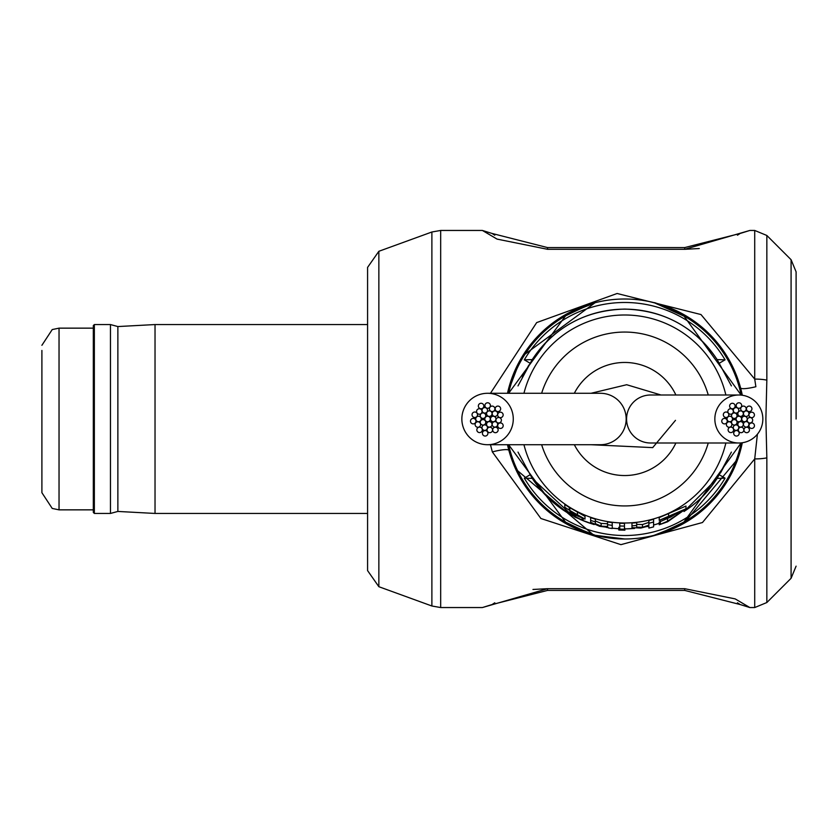 <?xml version="1.0" encoding="UTF-8"?>
<svg xmlns="http://www.w3.org/2000/svg" width="838" height="838" viewBox="0 0 838 838"><rect width="100%" height="100%" fill="white"/><g stroke="black" fill="none" stroke-linecap="round" stroke-linejoin="round"><path stroke-width="1.26" d="M675.889 395.002A56.544 56.544 0 0 0 574.334 393.284A56.544 56.544 0 0 1 675.889 395.002M574.334 444.716A56.544 56.544 0 0 0 675.889 442.998A56.544 56.544 0 0 1 574.334 444.716M661.014 395.002L626.677 384.726L591.041 393.284M591.041 444.716L652.708 447.618L675.491 420.341M461.853 419A25.716 25.716 0 0 0 487.559 444.716A25.716 25.716 0 0 0 513.275 419A25.716 25.716 0 0 0 487.559 393.284A25.716 25.716 0 0 0 461.853 419M487.559 444.716L600.458 444.716A25.716 25.716 0 0 0 626.175 419A25.716 25.716 0 0 0 600.458 393.284L487.559 393.284M714.845 419A23.998 23.998 0 0 0 738.844 442.998A23.998 23.998 0 0 0 762.842 419A23.998 23.998 0 0 0 738.844 395.002A23.998 23.998 0 0 0 714.845 419M738.844 395.002L650.571 395.002A23.998 23.998 0 0 0 626.573 419A23.998 23.998 0 0 0 650.571 442.998L738.844 442.998M490.303 419A2.744 2.744 0 0 0 487.559 416.256A2.744 2.744 0 0 0 484.825 419A2.744 2.744 0 0 0 487.559 421.744A2.744 2.744 0 0 0 490.303 419M495.949 419A2.744 2.744 0 0 0 493.205 416.256A2.744 2.744 0 0 0 490.46 419A2.744 2.744 0 0 0 493.205 421.744A2.744 2.744 0 0 0 495.949 419M492.053 424.363A2.744 2.744 0 0 0 489.308 421.619A2.744 2.744 0 0 0 486.564 424.363A2.744 2.744 0 0 0 489.308 427.108A2.744 2.744 0 0 0 492.053 424.363M485.747 422.31A2.744 2.744 0 0 0 483.002 419.576A2.744 2.744 0 0 0 480.258 422.31A2.744 2.744 0 0 0 483.002 425.055A2.744 2.744 0 0 0 485.747 422.31M485.747 415.69A2.744 2.744 0 0 0 483.002 412.945A2.744 2.744 0 0 0 480.258 415.69A2.744 2.744 0 0 0 483.002 418.424A2.744 2.744 0 0 0 485.747 415.69M492.053 413.637A2.744 2.744 0 0 0 489.308 410.892A2.744 2.744 0 0 0 486.564 413.637A2.744 2.744 0 0 0 489.308 416.381A2.744 2.744 0 0 0 492.053 413.637M497.646 424.363A2.744 2.744 0 0 0 494.902 421.619A2.744 2.744 0 0 0 492.157 424.363A2.744 2.744 0 0 0 494.902 427.108A2.744 2.744 0 0 0 497.646 424.363M487.475 427.631A2.744 2.744 0 0 0 484.731 424.887A2.744 2.744 0 0 0 481.986 427.631A2.744 2.744 0 0 0 484.731 430.376A2.744 2.744 0 0 0 487.475 427.631M481.222 418.969A2.744 2.744 0 0 0 478.477 416.235A2.744 2.744 0 0 0 475.733 418.969A2.744 2.744 0 0 0 478.477 421.713A2.744 2.744 0 0 0 481.222 418.969M487.527 410.348A2.744 2.744 0 0 0 484.783 407.603A2.744 2.744 0 0 0 482.039 410.348A2.744 2.744 0 0 0 484.783 413.092A2.744 2.744 0 0 0 487.527 410.348M497.678 413.679A2.744 2.744 0 0 0 494.933 410.934A2.744 2.744 0 0 0 492.189 413.679A2.744 2.744 0 0 0 494.933 416.423A2.744 2.744 0 0 0 497.678 413.679M501.396 420.236A2.744 2.744 0 0 0 498.662 417.492A2.744 2.744 0 0 0 495.918 420.236A2.744 2.744 0 0 0 498.662 422.981A2.744 2.744 0 0 0 501.396 420.236M492.555 429.936A2.744 2.744 0 0 0 489.811 427.191A2.744 2.744 0 0 0 487.077 429.936A2.744 2.744 0 0 0 489.811 432.68A2.744 2.744 0 0 0 492.555 429.936M480.603 424.52A2.744 2.744 0 0 0 477.859 421.776A2.744 2.744 0 0 0 475.115 424.52A2.744 2.744 0 0 0 477.859 427.265A2.744 2.744 0 0 0 480.603 424.52M482.06 411.479A2.744 2.744 0 0 0 479.315 408.735A2.744 2.744 0 0 0 476.571 411.479A2.744 2.744 0 0 0 479.315 414.223A2.744 2.744 0 0 0 482.06 411.479M494.912 408.829A2.744 2.744 0 0 0 492.168 406.084A2.744 2.744 0 0 0 489.423 408.829A2.744 2.744 0 0 0 492.168 411.573A2.744 2.744 0 0 0 494.912 408.829M503.146 414.925A2.744 2.744 0 0 0 500.401 412.181A2.744 2.744 0 0 0 497.667 414.925A2.744 2.744 0 0 0 500.401 417.659A2.744 2.744 0 0 0 503.146 414.925M500.653 408.829A2.744 2.744 0 0 0 497.908 406.084A2.744 2.744 0 0 0 495.164 408.829A2.744 2.744 0 0 0 497.908 411.573A2.744 2.744 0 0 0 500.653 408.829M498.149 429.957A2.744 2.744 0 0 0 495.415 427.212A2.744 2.744 0 0 0 492.671 429.957A2.744 2.744 0 0 0 495.415 432.691A2.744 2.744 0 0 0 498.149 429.957M482.311 429.852A2.744 2.744 0 0 0 479.577 427.108A2.744 2.744 0 0 0 476.832 429.852A2.744 2.744 0 0 0 479.577 432.586A2.744 2.744 0 0 0 482.311 429.852M477.524 414.747A2.744 2.744 0 0 0 474.779 412.013A2.744 2.744 0 0 0 472.035 414.747A2.744 2.744 0 0 0 474.779 417.492A2.744 2.744 0 0 0 477.524 414.747M490.398 405.529A2.744 2.744 0 0 0 487.653 402.785A2.744 2.744 0 0 0 484.909 405.529A2.744 2.744 0 0 0 487.653 408.274A2.744 2.744 0 0 0 490.398 405.529M503.177 425.694A2.744 2.744 0 0 0 500.433 422.949A2.744 2.744 0 0 0 497.688 425.694A2.744 2.744 0 0 0 500.433 428.438A2.744 2.744 0 0 0 503.177 425.694M487.915 433.309A2.744 2.744 0 0 0 485.171 430.564A2.744 2.744 0 0 0 482.426 433.309A2.744 2.744 0 0 0 485.171 436.053A2.744 2.744 0 0 0 487.915 433.309M475.963 421.147A2.744 2.744 0 0 0 473.219 418.403A2.744 2.744 0 0 0 470.474 421.147A2.744 2.744 0 0 0 473.219 423.892A2.744 2.744 0 0 0 475.963 421.147M483.83 406.021A2.744 2.744 0 0 0 481.085 403.277A2.744 2.744 0 0 0 478.351 406.021A2.744 2.744 0 0 0 481.085 408.766A2.744 2.744 0 0 0 483.83 406.021M741.588 419A2.744 2.744 0 0 0 738.844 416.256A2.744 2.744 0 0 0 736.099 419A2.744 2.744 0 0 0 738.844 421.744A2.744 2.744 0 0 0 741.588 419M747.224 419A2.744 2.744 0 0 0 744.49 416.256A2.744 2.744 0 0 0 741.745 419A2.744 2.744 0 0 0 744.49 421.744A2.744 2.744 0 0 0 747.224 419M743.327 424.363A2.744 2.744 0 0 0 740.593 421.619A2.744 2.744 0 0 0 737.849 424.363A2.744 2.744 0 0 0 740.593 427.108A2.744 2.744 0 0 0 743.327 424.363M737.031 422.31A2.744 2.744 0 0 0 734.287 419.576A2.744 2.744 0 0 0 731.543 422.31A2.744 2.744 0 0 0 734.287 425.055A2.744 2.744 0 0 0 737.031 422.31M737.031 415.69A2.744 2.744 0 0 0 734.287 412.945A2.744 2.744 0 0 0 731.543 415.69A2.744 2.744 0 0 0 734.287 418.424A2.744 2.744 0 0 0 737.031 415.69M743.327 413.637A2.744 2.744 0 0 0 740.593 410.892A2.744 2.744 0 0 0 737.849 413.637A2.744 2.744 0 0 0 740.593 416.381A2.744 2.744 0 0 0 743.327 413.637M748.921 424.363A2.744 2.744 0 0 0 746.187 421.619A2.744 2.744 0 0 0 743.442 424.363A2.744 2.744 0 0 0 746.187 427.108A2.744 2.744 0 0 0 748.921 424.363M738.76 427.631A2.744 2.744 0 0 0 736.015 424.887A2.744 2.744 0 0 0 733.271 427.631A2.744 2.744 0 0 0 736.015 430.376A2.744 2.744 0 0 0 738.76 427.631M732.506 418.969A2.744 2.744 0 0 0 729.762 416.235A2.744 2.744 0 0 0 727.017 418.969A2.744 2.744 0 0 0 729.762 421.713A2.744 2.744 0 0 0 732.506 418.969M738.802 410.348A2.744 2.744 0 0 0 736.068 407.603A2.744 2.744 0 0 0 733.323 410.348A2.744 2.744 0 0 0 736.068 413.092A2.744 2.744 0 0 0 738.802 410.348M748.952 413.679A2.744 2.744 0 0 0 746.218 410.934A2.744 2.744 0 0 0 743.474 413.679A2.744 2.744 0 0 0 746.218 416.423A2.744 2.744 0 0 0 748.952 413.679M752.681 420.236A2.744 2.744 0 0 0 749.937 417.492A2.744 2.744 0 0 0 747.203 420.236A2.744 2.744 0 0 0 749.937 422.981A2.744 2.744 0 0 0 752.681 420.236M743.84 429.936A2.744 2.744 0 0 0 741.096 427.191A2.744 2.744 0 0 0 738.351 429.936A2.744 2.744 0 0 0 741.096 432.68A2.744 2.744 0 0 0 743.84 429.936M731.888 424.52A2.744 2.744 0 0 0 729.144 421.776A2.744 2.744 0 0 0 726.399 424.52A2.744 2.744 0 0 0 729.144 427.265A2.744 2.744 0 0 0 731.888 424.52M733.344 411.479A2.744 2.744 0 0 0 730.6 408.735A2.744 2.744 0 0 0 727.855 411.479A2.744 2.744 0 0 0 730.6 414.223A2.744 2.744 0 0 0 733.344 411.479M746.197 408.829A2.744 2.744 0 0 0 743.453 406.084A2.744 2.744 0 0 0 740.708 408.829A2.744 2.744 0 0 0 743.453 411.573A2.744 2.744 0 0 0 746.197 408.829M754.43 414.925A2.744 2.744 0 0 0 751.686 412.181A2.744 2.744 0 0 0 748.942 414.925A2.744 2.744 0 0 0 751.686 417.659A2.744 2.744 0 0 0 754.43 414.925M751.937 408.829A2.744 2.744 0 0 0 749.193 406.084A2.744 2.744 0 0 0 746.449 408.829A2.744 2.744 0 0 0 749.193 411.573A2.744 2.744 0 0 0 751.937 408.829M749.434 429.957A2.744 2.744 0 0 0 746.689 427.212A2.744 2.744 0 0 0 743.955 429.957A2.744 2.744 0 0 0 746.689 432.691A2.744 2.744 0 0 0 749.434 429.957M733.596 429.852A2.744 2.744 0 0 0 730.851 427.108A2.744 2.744 0 0 0 728.107 429.852A2.744 2.744 0 0 0 730.851 432.586A2.744 2.744 0 0 0 733.596 429.852M728.798 414.747A2.744 2.744 0 0 0 726.064 412.013A2.744 2.744 0 0 0 723.32 414.747A2.744 2.744 0 0 0 726.064 417.492A2.744 2.744 0 0 0 728.798 414.747M741.682 405.529A2.744 2.744 0 0 0 738.938 402.785A2.744 2.744 0 0 0 736.193 405.529A2.744 2.744 0 0 0 738.938 408.274A2.744 2.744 0 0 0 741.682 405.529M754.451 425.694A2.744 2.744 0 0 0 751.717 422.949A2.744 2.744 0 0 0 748.973 425.694A2.744 2.744 0 0 0 751.717 428.438A2.744 2.744 0 0 0 754.451 425.694M739.2 433.309A2.744 2.744 0 0 0 736.455 430.564A2.744 2.744 0 0 0 733.711 433.309A2.744 2.744 0 0 0 736.455 436.053A2.744 2.744 0 0 0 739.2 433.309M727.248 421.147A2.744 2.744 0 0 0 724.503 418.403A2.744 2.744 0 0 0 721.759 421.147A2.744 2.744 0 0 0 724.503 423.892A2.744 2.744 0 0 0 727.248 421.147M735.115 406.021A2.744 2.744 0 0 0 732.37 403.277A2.744 2.744 0 0 0 729.626 406.021A2.744 2.744 0 0 0 732.37 408.766A2.744 2.744 0 0 0 735.115 406.021M564.812 507.2L564.812 504.455A104.341 104.341 0 0 0 569.274 507.409L569.274 510.153A104.341 104.341 0 0 1 564.812 507.2L565.283 509.755L574.805 517.004L583.133 520.545L575.591 516.847L570.081 512.929L585.008 519.089L569.274 510.153M585.008 519.089L585.008 516.344L569.274 507.409M607.55 526.515L607.55 521.927A104.341 104.341 0 0 0 612.243 522.598L612.243 525.342A104.341 104.341 0 0 1 607.55 524.672L607.55 526.515L601.139 526.149L595.336 523.666L595.336 521.875L595.336 523.666M607.55 523.771L601.139 523.404L595.336 520.932M590.643 520.377L590.643 517.633A104.341 104.341 0 0 0 595.336 519.131L595.336 521.875A104.341 104.341 0 0 1 590.643 520.377L590.643 522.263L599.641 526.316L608.021 527.353L608.493 527.982A107.463 107.463 0 0 0 612.243 528.485L612.243 525.342M612.243 525.74L612.243 524.85M619.764 525.971L619.764 523.226A104.341 104.341 0 0 0 624.457 523.341L624.457 526.086A104.341 104.341 0 0 1 619.764 525.971L619.764 529.092A107.463 107.463 0 0 0 624.457 529.207L624.457 526.086M594.132 534.822L594.477 534.99C593.231 535.356 583.604 531.083 565.577 522.158L508.614 444.716A118.881 118.881 0 0 0 565.577 522.137L565.577 522.137C584.798 531.418 594.687 535.807 595.252 535.325A119.991 119.991 0 0 0 654.122 535.325C654.667 535.817 664.555 531.428 683.798 522.137L683.798 522.137A118.881 118.881 0 0 0 741.148 442.883L683.808 522.158C664.513 531.596 654.887 535.87 654.907 534.99L655.253 534.822M655.253 303.178L654.907 303.01C656.144 302.644 665.781 306.918 683.808 315.842L741.159 395.117A118.881 118.881 0 0 0 683.798 315.863L683.798 315.863C664.586 306.582 654.688 302.193 654.122 302.675A119.991 119.991 0 0 0 595.252 302.675C594.718 302.183 584.819 306.572 565.577 315.863L565.577 315.863A118.881 118.881 0 0 0 508.624 393.284L565.577 315.842C584.861 306.415 594.488 302.13 594.477 303.01L594.132 303.178M532.277 359.617L524.316 359.827A116.524 116.524 0 0 1 725.069 359.827L717.108 359.617A109.851 109.851 0 0 0 532.277 359.617L532.277 359.617M624.928 530.182L618.821 530.025L624.928 530.182L624.457 527.217M619.764 527.029L618.821 527.291L618.821 530.025M529.983 474.832L524.316 478.173L532.277 478.383A109.851 109.851 0 0 0 571.17 514.93M490.46 393.284L536.676 322.588L617.114 293.489L700.987 314.554L754.713 379.08A17.137 3.624 -0 0 1 766.843 380.138L765.88 419L766.843 457.862A17.137 3.624 180 0 1 754.713 458.92L702.464 522.524L620.927 544.648L540.898 518.502L492.346 451.912L490.46 444.716M378.86 586.705L367.578 570.594L367.578 267.406L378.86 251.295L378.86 586.705L431.884 606L431.884 232L440.673 230.45L440.673 607.55L431.884 606M683.232 315.517L683.777 314.564A119.991 119.991 0 0 0 657.935 303.712A119.991 119.991 0 0 1 742.3 395.253A119.991 119.991 0 0 0 683.777 314.564L654.122 302.675A119.991 119.991 0 0 0 624.687 299.009M566.142 522.483L565.608 523.436A119.991 119.991 0 0 1 507.493 444.716M719.392 363.168L725.069 359.827M683.232 522.483L683.777 523.436A119.991 119.991 0 0 1 654.122 535.325A119.991 119.991 0 0 0 683.777 523.436L654.122 535.325A119.991 119.991 0 0 0 683.777 523.436L737.88 458.795M796.1 419L796.1 271.837L796.1 419M740.583 387.9A17.137 2.86 -15 0 0 755.876 386.727L754.713 379.08L754.713 230.45L749.853 230.45L684.688 249.305L699.28 248.54M692.439 319.969L654.143 302.686M595.053 302.738L522.608 355.951M520.262 359.921L507.493 393.284A119.991 119.991 0 0 1 565.608 314.564L595.252 302.675A119.991 119.991 0 0 0 565.608 314.564A119.991 119.991 0 0 1 595.252 302.675A6.861 6.777 -104.2 0 0 593.65 303.314M510.29 382.83L511.138 380.232M739.095 382.83L738.236 380.232M653.776 302.591L655.316 302.989M657.589 303.607L663.466 305.451M588.517 304.592L585.919 305.451M547.56 249.305L547.56 247.587L492.105 233.467L547.56 247.587L684.688 247.587L684.688 249.305L547.56 249.305L497.06 239.102L482.384 230.45L440.673 230.45M684.237 511.316A109.851 109.851 0 0 0 717.108 478.383L725.069 478.173L719.392 474.832M678.581 512.238L670.746 517.025L659.213 522.043L659.213 524.777L667.656 521.749L685.976 508.792L659.213 520.335L681.284 511.934L667.54 521.257L659.213 524.777M685.976 508.792L685.976 506.047L659.213 517.591L659.213 520.335M648.874 525.122L648.874 520.503A104.341 104.341 0 0 0 653.577 519.267L653.577 522.011A104.341 104.341 0 0 1 648.874 523.247L648.874 525.122L642.474 527.28L636.671 527.144L636.671 525.395L636.671 527.144M648.874 522.378L642.474 524.546L636.671 524.399M631.967 525.835L631.967 523.09A104.341 104.341 0 0 0 636.671 522.65L636.671 525.395A104.341 104.341 0 0 1 631.967 525.835L631.967 527.636L640.808 528.055L648.769 525.95A106.95 106.95 0 0 0 648.874 525.929L648.874 528.066A109.034 109.034 0 0 0 653.577 526.882L653.577 522.011M440.673 607.55L482.384 607.55L547.56 588.695L684.688 588.695L735.188 598.898L749.853 607.55L740.143 604.533M684.688 588.695L684.688 590.413L740.143 604.533L684.688 590.413L547.56 590.413L547.56 588.695L532.958 589.46M593.65 534.686A6.861 6.777 -75.8 0 0 595.252 535.325L565.608 523.436A119.991 119.991 0 0 0 591.45 534.288A119.991 119.991 0 0 1 565.608 523.436A119.991 119.991 0 0 0 591.45 534.288A119.991 119.991 0 0 1 565.608 523.436M588.517 533.408L591.838 534.403M591.796 534.393L585.919 532.549M515.642 469.039L593.325 534.812M595.095 535.283L624.687 538.981M653.776 535.409L655.232 535.032M657.62 534.382L663.466 532.549M508.289 448.089L511.138 457.768M739.095 455.17L738.236 457.768M684.688 247.587L740.143 233.467L684.688 247.587M766.843 457.862L766.843 602.532L754.713 607.55L754.713 458.92L757.395 434.22M547.56 590.413L492.105 604.533L547.56 590.413M528.872 365.043L522.273 377.173M720.502 472.957L727.101 460.827M529.993 363.168L524.316 359.827M742.3 442.747A119.991 119.991 0 0 1 683.777 523.436A119.991 119.991 0 0 0 742.3 442.747M566.142 315.517L565.608 314.564A119.991 119.991 0 0 1 590.863 303.88A119.991 119.991 0 0 0 507.493 393.284M580.315 517.109L569.976 511.829L580.315 517.109M577.445 511.976L577.445 514.71M569.83 508.247L569.83 510.981M583.133 519.015L583.133 520.545M582.064 518.691L582.064 519.644M575.591 515.946L575.591 516.847M601.139 523.404L601.139 526.149M621.89 529.176L621.89 529.742M642.474 524.546L642.474 527.28M667.54 518.513L667.54 521.257M660.323 521.121L660.323 523.865M668.598 513.589L668.598 516.334M93.322 328.15L59.037 328.15L59.037 509.85L52.228 508.436L41.9 492.702L41.9 350.441M41.9 487.559L41.9 470.338M94.348 513.443L93.322 512.416L93.322 325.584L94.348 324.557L94.348 513.443L110.459 513.443L110.459 324.557L94.348 324.557M367.578 513.443L155.03 513.443L117.865 511.442L117.865 326.558L110.459 324.557M155.03 513.443L155.03 324.557L117.865 326.558M725.865 442.998A103.975 103.975 0 0 1 523.939 444.716M523.939 393.284A103.975 103.975 0 0 1 725.865 395.002M581.3 519.916A109.851 109.851 0 0 0 593.618 524.368M606.712 527.374A109.851 109.851 0 0 0 608.21 527.605M612.243 528.149A109.851 109.851 0 0 0 618.821 528.694M725.069 478.173A116.524 116.524 0 0 1 524.316 478.173M708.257 395.002A86.943 86.943 0 0 0 541.641 393.284M541.641 444.716A86.943 86.943 0 0 0 708.257 442.998M766.843 602.532L791.082 578.293L791.082 259.707L796.1 271.837M492.346 451.912A17.137 2.891 164.8 0 1 508.886 450.415M791.082 259.707L766.843 235.468L766.843 380.138M657.935 303.712A119.991 119.991 0 0 1 683.777 314.564M624.928 528.851A109.851 109.851 0 0 0 634.136 528.443M647.491 526.463A109.851 109.851 0 0 0 648.874 526.159M653.577 524.986A109.851 109.851 0 0 0 659.213 523.289M655.735 534.686A6.861 6.777 75.8 0 1 654.122 535.325M654.122 302.675A6.861 6.777 104.2 0 1 655.735 303.314M378.86 251.295L431.884 232M517.989 385.909L532.224 359.586C554.484 327.061 585.301 310.228 624.687 309.086C664.084 310.238 694.901 327.061 717.16 359.586L731.396 385.909M754.713 607.55L749.853 607.55M482.384 230.45L492.095 233.467M494.797 235.195L492.786 233.938L494.787 235.195M749.853 230.45L740.143 233.467M739.451 233.938L737.45 235.195L739.462 233.938M791.082 578.293L796.1 566.163M739.462 604.062L737.461 602.805L739.451 604.062M482.384 607.55L492.095 604.533M492.786 604.062L494.797 602.805L492.786 604.062M517.989 452.091L532.224 478.414L572.501 515.726M580.064 519.445L594.1 524.567M606.241 527.353L608.262 527.678M612.243 528.202L618.821 528.757M624.928 528.914L634.534 528.464M647.02 526.62L648.874 526.212M653.577 525.049L659.213 523.352M684.028 511.515L717.16 478.414L731.396 452.091M510.332 386.496L508.289 389.911M754.713 230.45L766.843 235.468M59.037 328.15L52.228 329.564L41.9 345.298M93.322 509.85L59.037 509.85M367.578 324.557L155.03 324.557M117.865 511.442L110.459 513.443"/></g></svg>
